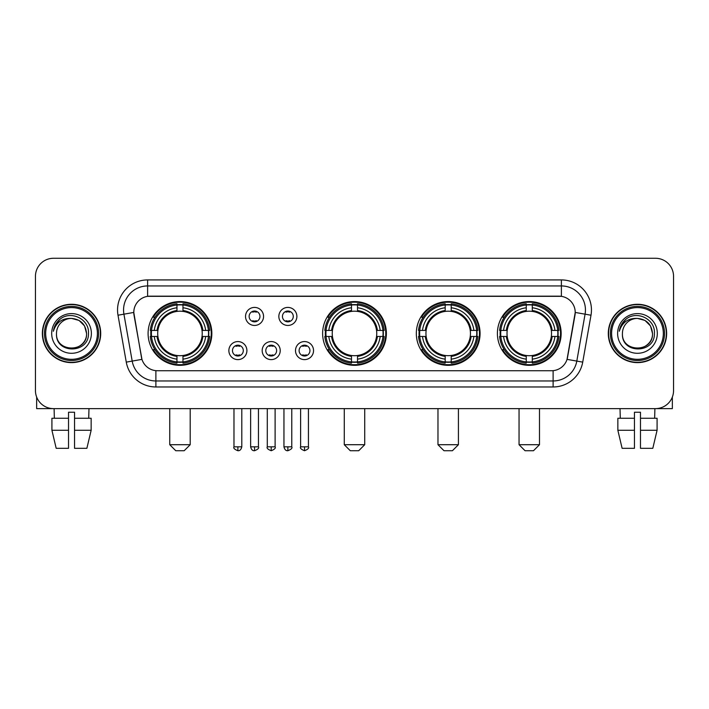 <?xml version="1.0" encoding="UTF-8"?>
<svg xmlns="http://www.w3.org/2000/svg" width="709" height="709" viewBox="0 0 709 709"><rect width="100%" height="100%" fill="white"/><g stroke="black" fill="none" stroke-linecap="round" stroke-linejoin="round"><path stroke-width="1.06" d="M322.622 333.452A31.878 31.878 0 0 0 354.5 365.321A31.878 31.878 0 0 0 386.378 333.452A31.878 31.878 0 0 0 354.5 301.573A31.878 31.878 0 0 0 322.622 333.452M416.325 333.452A31.878 31.878 0 0 0 448.203 365.321A31.878 31.878 0 0 0 480.073 333.452A31.878 31.878 0 0 0 448.203 301.573A31.878 31.878 0 0 0 416.325 333.452M497.399 333.452A31.878 31.878 0 0 0 529.269 365.321A31.878 31.878 0 0 0 561.147 333.452A31.878 31.878 0 0 0 529.269 301.573A31.878 31.878 0 0 0 497.399 333.452M148.092 333.452A31.878 31.878 0 0 0 179.971 365.321A31.878 31.878 0 0 0 211.84 333.452A31.878 31.878 0 0 0 179.971 301.573A31.878 31.878 0 0 0 148.092 333.452M246.909 350.592A9.022 9.022 0 0 1 237.887 359.614A9.022 9.022 0 0 1 228.865 350.592A9.022 9.022 0 0 1 237.887 341.57A9.022 9.022 0 0 1 246.909 350.592M232.472 350.592A5.415 5.415 0 0 0 237.887 356.007A5.415 5.415 0 0 0 243.302 350.592A5.415 5.415 0 0 0 237.887 345.177A5.415 5.415 0 0 0 232.472 350.592M280.223 350.592A9.022 9.022 0 0 1 271.201 359.614A9.022 9.022 0 0 1 262.179 350.592A9.022 9.022 0 0 1 271.201 341.57A9.022 9.022 0 0 1 280.223 350.592M265.795 350.592A5.415 5.415 0 0 0 271.201 356.007A5.415 5.415 0 0 0 276.616 350.592A5.415 5.415 0 0 0 271.201 345.177A5.415 5.415 0 0 0 265.795 350.592M313.546 350.592A9.022 9.022 0 0 1 304.524 359.614A9.022 9.022 0 0 1 295.502 350.592A9.022 9.022 0 0 1 304.524 341.57A9.022 9.022 0 0 1 313.546 350.592M299.109 350.592A5.415 5.415 0 0 0 304.524 356.007A5.415 5.415 0 0 0 309.939 350.592A5.415 5.415 0 0 0 304.524 345.177A5.415 5.415 0 0 0 299.109 350.592M263.562 316.427A9.022 9.022 0 0 1 254.549 325.449A9.022 9.022 0 0 1 245.527 316.427A9.022 9.022 0 0 1 254.549 307.414A9.022 9.022 0 0 1 263.562 316.427M249.134 316.427A5.415 5.415 0 0 0 254.549 321.842A5.415 5.415 0 0 0 259.955 316.427A5.415 5.415 0 0 0 254.549 311.021A5.415 5.415 0 0 0 249.134 316.427M296.885 316.427A9.022 9.022 0 0 1 287.863 325.449A9.022 9.022 0 0 1 278.841 316.427A9.022 9.022 0 0 1 287.863 307.414A9.022 9.022 0 0 1 296.885 316.427M282.448 316.427A5.415 5.415 0 0 0 287.863 321.842A5.415 5.415 0 0 0 293.278 316.427A5.415 5.415 0 0 0 287.863 311.021A5.415 5.415 0 0 0 282.448 316.427M126.273 362.131L118.004 315.221A30.07 30.07 0 0 1 147.614 279.922L561.386 279.922A30.07 30.07 0 0 1 590.996 315.221L582.727 362.131A30.07 30.07 0 0 1 553.117 386.972L155.883 386.972A30.07 30.07 0 0 1 126.273 362.131L141.951 359.366L134.028 315.221A16.236 16.236 0 0 1 150.016 296.167L558.984 296.167A16.236 16.236 0 0 1 574.972 315.221L567.546 357.318A16.236 16.236 0 0 1 551.558 370.736L157.442 370.736A16.236 16.236 0 0 1 141.454 357.318L133.779 312.439L123.924 314.176A24.053 24.053 0 0 1 147.614 285.94L561.386 285.94A24.053 24.053 0 0 1 585.076 314.176L576.807 361.085A24.053 24.053 0 0 1 553.117 380.963L155.883 380.963A24.053 24.053 0 0 1 132.193 361.085L123.924 314.176A24.053 24.053 0 0 1 123.561 309.993M150.955 336.456A29.166 29.166 0 0 1 150.955 330.447M500.262 336.456A29.166 29.166 0 0 1 500.262 330.447M419.187 336.456A29.166 29.166 0 0 1 419.187 330.447M325.484 336.456A29.166 29.166 0 0 1 325.484 330.447M42.363 333.452A29.166 29.166 0 0 0 71.538 362.618A29.166 29.166 0 0 0 100.705 333.452A29.166 29.166 0 0 0 71.538 304.285A29.166 29.166 0 0 0 42.363 333.452M608.295 333.452A29.166 29.166 0 0 0 637.462 362.618A29.166 29.166 0 0 0 666.637 333.452A29.166 29.166 0 0 0 637.462 304.285A29.166 29.166 0 0 0 608.295 333.452M147.614 279.922L147.614 296.344L561.386 296.344L561.386 279.922M133.779 312.403L133.957 309.993M551.558 370.736L157.442 370.736M590.996 315.221L575.221 312.439L567.049 359.366L582.727 362.131M567.546 357.318L567.448 357.832M141.552 357.832L141.454 357.318M673.55 276.315A18.044 18.044 0 0 0 655.506 258.271L53.494 258.271A18.044 18.044 0 0 0 35.45 276.315L35.45 390.588A18.044 18.044 0 0 0 53.494 408.623L655.506 408.623A18.044 18.044 0 0 0 673.55 390.588L673.55 276.315L673.55 390.588M35.45 276.315L35.45 390.588M655.506 258.271L53.494 258.271M53.494 408.623L655.506 408.623M36.655 397.067L36.655 408.623L106.421 408.623M51.917 418.248L51.917 430.274L56.188 448.318L51.917 430.274L51.917 418.248L68.525 418.248L68.525 412.239L74.542 412.239L74.542 418.248L91.151 418.248L91.151 430.274L86.879 448.318L91.151 430.274L74.542 430.274L74.542 418.248M88.98 408.623L88.714 418.248M68.525 418.248L68.525 448.318L56.188 448.318M51.917 430.274L68.525 430.274M86.879 448.318L74.542 448.318L74.542 430.274M54.097 408.623L54.354 418.248M97.399 333.452A25.861 25.861 0 0 0 71.538 307.591A25.861 25.861 0 0 0 45.677 333.452A25.861 25.861 0 0 0 71.538 359.312A25.861 25.861 0 0 0 97.399 333.452M98.595 333.452A27.066 27.066 0 0 0 71.538 306.385A27.066 27.066 0 0 0 44.472 333.452A27.066 27.066 0 0 0 71.538 360.518A27.066 27.066 0 0 0 98.595 333.452M100.403 333.452A28.865 28.865 0 0 0 71.538 304.586A28.865 28.865 0 0 0 42.664 333.452A28.865 28.865 0 0 0 71.538 362.317A28.865 28.865 0 0 0 100.403 333.452M86.569 333.452C85.674 324.314 80.666 319.307 71.538 318.412L79.053 320.433L84.557 325.936L86.569 333.452L84.557 325.936L79.053 320.433L71.538 318.412L79.053 320.433L84.557 325.936L86.569 333.452L84.557 325.936L79.053 320.433L71.538 318.412L79.053 320.433L84.557 325.936L86.569 333.452C87.491 352.843 55.577 352.843 56.498 333.452C55.16 354.314 89.174 353.853 88.465 333.452C89.582 319.13 70.82 310.028 60.008 319.254C56.233 322.4 54.026 326.406 53.379 331.263C56.215 322.311 62.268 318.022 71.538 318.412L79.053 320.433L84.557 325.936L86.569 333.452C87.491 352.843 55.577 352.843 56.498 333.452C55.577 352.843 87.491 352.843 86.569 333.452C87.491 352.843 55.577 352.843 56.498 333.452C55.577 352.843 87.491 352.843 86.569 333.452C87.491 352.843 55.577 352.843 56.498 333.452C55.577 352.843 87.491 352.843 86.569 333.452C87.491 352.843 55.577 352.843 56.498 333.452C55.577 352.843 87.491 352.843 86.569 333.452C87.491 352.843 55.577 352.843 56.498 333.452C55.577 352.843 87.491 352.843 86.569 333.452C87.491 352.843 55.577 352.843 56.498 333.452C55.577 352.843 87.491 352.843 86.569 333.452C87.491 352.843 55.577 352.843 56.498 333.452A15.04 15.04 0 0 1 71.538 318.412L79.053 320.433L84.557 325.936L86.569 333.452C87.172 345.123 72.167 352.869 63.012 345.832M51.686 333.452A19.843 19.843 0 0 0 71.538 353.295A19.843 19.843 0 0 0 91.381 333.452A19.843 19.843 0 0 0 71.538 313.6A19.843 19.843 0 0 0 51.686 333.452M59.999 319.254L55.568 324.527M55.293 325.041L55.692 324.314L55.293 325.041M184.18 450.729L175.761 450.729L169.743 444.711L190.198 444.711L184.18 450.729M202.021 336.456A22.254 22.254 0 0 0 182.975 311.402L182.975 311.402A22.254 22.254 0 0 0 157.921 336.456A22.254 22.254 0 0 0 202.021 336.456L202.907 336.456L202.021 336.456A22.254 22.254 0 0 1 182.975 355.501L182.975 359.135A25.861 25.861 0 0 0 205.654 336.456L209.651 336.456A29.831 29.831 0 0 1 182.975 363.132L182.975 361.918A28.626 28.626 0 0 0 208.437 336.456M151.558 336.456A28.564 28.564 0 0 1 151.558 330.447M182.975 305.038A28.564 28.564 0 0 0 176.966 305.038M208.375 330.447A28.564 28.564 0 0 1 208.375 336.456M209.651 330.447A29.831 29.831 0 0 0 182.975 303.771L182.975 304.985A28.626 28.626 0 0 1 208.437 330.447L209.651 330.447M150.29 336.456A29.831 29.831 0 0 0 176.966 363.132L176.966 361.918A28.626 28.626 0 0 1 151.504 336.456L150.29 336.456M208.437 330.447L205.654 330.447A25.861 25.861 0 0 0 182.975 307.768L182.975 304.985M182.975 361.918L182.975 359.135M151.504 336.456L154.287 336.456A25.861 25.861 0 0 0 176.966 359.135L176.966 361.918M182.975 307.768L182.975 310.515A23.131 23.131 0 0 1 202.907 330.447L205.654 330.447M205.654 336.456L202.907 336.456A23.131 23.131 0 0 1 182.975 356.388M176.966 359.135L176.966 355.501A22.254 22.254 0 0 1 157.921 336.456L154.287 336.456M202.021 330.447L202.907 330.447M182.975 361.856A28.564 28.564 0 0 1 176.966 361.856M176.966 303.771A29.831 29.831 0 0 0 150.29 330.447L151.504 330.447A28.626 28.626 0 0 1 176.966 304.985L176.966 303.771M176.966 304.985L176.966 307.768A25.861 25.861 0 0 0 154.287 330.447L151.504 330.447M176.966 311.366L176.966 307.768M154.287 330.447L157.035 330.447A23.131 23.131 0 0 1 176.966 310.515M176.966 355.501L176.966 356.388A23.131 23.131 0 0 1 157.035 336.456M154.943 317.215L153.241 317.215A31.276 31.276 0 0 1 211.247 333.452A31.276 31.276 0 0 1 153.241 349.688L154.943 349.688M358.71 450.729L350.29 450.729L344.273 444.711L364.727 444.711L358.71 450.729M376.55 336.456A22.254 22.254 0 0 0 357.504 311.402L357.504 311.402A22.254 22.254 0 0 0 332.45 336.456A22.254 22.254 0 0 0 376.55 336.456L377.436 336.456L376.55 336.456A22.254 22.254 0 0 1 357.504 355.501L357.504 359.135A25.861 25.861 0 0 0 380.184 336.456L384.181 336.456A29.831 29.831 0 0 1 357.504 363.132L357.504 361.918A28.626 28.626 0 0 0 382.966 336.456M326.096 336.456A28.564 28.564 0 0 1 326.096 330.447M357.504 305.038A28.564 28.564 0 0 0 351.496 305.038M382.904 330.447A28.564 28.564 0 0 1 382.904 336.456M384.181 330.447A29.831 29.831 0 0 0 357.504 303.771L357.504 304.985A28.626 28.626 0 0 1 382.966 330.447L384.181 330.447M324.819 336.456A29.831 29.831 0 0 0 351.496 363.132L351.496 361.918A28.626 28.626 0 0 1 326.034 336.456L324.819 336.456M382.966 330.447L380.184 330.447A25.861 25.861 0 0 0 357.504 307.768L357.504 304.985M357.504 361.918L357.504 359.135M326.034 336.456L328.816 336.456A25.861 25.861 0 0 0 351.496 359.135L351.496 361.918M357.504 307.768L357.504 310.515A23.131 23.131 0 0 1 377.436 330.447L380.184 330.447M380.184 336.456L377.436 336.456A23.131 23.131 0 0 1 357.504 356.388M351.496 359.135L351.496 355.501A22.254 22.254 0 0 1 332.45 336.456L328.816 336.456M376.55 330.447L377.436 330.447M357.504 361.856A28.564 28.564 0 0 1 351.496 361.856M351.496 303.771A29.831 29.831 0 0 0 324.819 330.447L326.034 330.447A28.626 28.626 0 0 1 351.496 304.985L351.496 303.771M351.496 304.985L351.496 307.768A25.861 25.861 0 0 0 328.816 330.447L326.034 330.447M351.496 311.366L351.496 307.768M328.816 330.447L331.564 330.447A23.131 23.131 0 0 1 351.496 310.515M351.496 355.501L351.496 356.388A23.131 23.131 0 0 1 331.564 336.456M329.481 317.215L327.771 317.215A31.276 31.276 0 0 1 385.776 333.452A31.276 31.276 0 0 1 327.771 349.688L329.481 349.688M452.413 450.729L443.994 450.729L437.976 444.711L458.422 444.711L452.413 450.729M470.244 336.456A22.254 22.254 0 0 0 451.208 311.402L451.208 311.402A22.254 22.254 0 0 0 426.153 336.456A22.254 22.254 0 0 0 470.244 336.456L471.139 336.456L470.244 336.456A22.254 22.254 0 0 1 451.208 355.501L451.208 359.135A25.861 25.861 0 0 0 473.887 336.456L477.875 336.456A29.831 29.831 0 0 1 451.208 363.132L451.208 361.918A28.626 28.626 0 0 0 476.67 336.456M419.79 336.456A28.564 28.564 0 0 1 419.79 330.447M451.208 305.038A28.564 28.564 0 0 0 445.19 305.038M476.608 330.447A28.564 28.564 0 0 1 476.608 336.456M477.875 330.447A29.831 29.831 0 0 0 451.208 303.771L451.208 304.985A28.626 28.626 0 0 1 476.67 330.447L477.875 330.447M418.523 336.456A29.831 29.831 0 0 0 445.19 363.132L445.19 361.918A28.626 28.626 0 0 1 419.728 336.456L418.523 336.456M476.67 330.447L473.887 330.447A25.861 25.861 0 0 0 451.208 307.768L451.208 304.985M451.208 361.918L451.208 359.135M419.728 336.456L422.511 336.456A25.861 25.861 0 0 0 445.19 359.135L445.19 361.918M451.208 307.768L451.208 310.515A23.131 23.131 0 0 1 471.139 330.447L473.887 330.447M473.887 336.456L471.139 336.456A23.131 23.131 0 0 1 451.208 356.388M445.19 359.135L445.19 355.501A22.254 22.254 0 0 1 426.153 336.456L422.511 336.456M470.244 330.447L471.139 330.447M451.208 361.856A28.564 28.564 0 0 1 445.19 361.856M445.19 303.771A29.831 29.831 0 0 0 418.523 330.447L419.728 330.447A28.626 28.626 0 0 1 445.19 304.985L445.19 303.771M445.19 304.985L445.19 307.768A25.861 25.861 0 0 0 422.511 330.447L419.728 330.447M445.19 311.366L445.19 307.768M422.511 330.447L425.267 330.447A23.131 23.131 0 0 1 445.19 310.515M445.19 355.501L445.19 356.388A23.131 23.131 0 0 1 425.267 336.456M423.176 317.215L421.474 317.215A31.276 31.276 0 0 1 479.47 333.452A31.276 31.276 0 0 1 421.474 349.688L423.176 349.688M533.478 450.729L525.059 450.729L519.05 444.711L539.496 444.711L533.478 450.729M551.318 336.456A22.254 22.254 0 0 0 532.282 311.402L532.282 311.402A22.254 22.254 0 0 0 507.219 336.456A22.254 22.254 0 0 0 551.318 336.456L552.205 336.456L551.318 336.456A22.254 22.254 0 0 1 532.282 355.501L532.282 359.135A25.861 25.861 0 0 0 554.952 336.456L558.949 336.456A29.831 29.831 0 0 1 532.282 363.132L532.282 361.918A28.626 28.626 0 0 0 557.744 336.456M500.864 336.456A28.564 28.564 0 0 1 500.864 330.447M532.282 305.038A28.564 28.564 0 0 0 526.264 305.038M557.682 330.447A28.564 28.564 0 0 1 557.682 336.456M558.949 330.447A29.831 29.831 0 0 0 532.282 303.771L532.282 304.985A28.626 28.626 0 0 1 557.744 330.447L558.949 330.447M499.597 336.456A29.831 29.831 0 0 0 526.264 363.132L526.264 361.918A28.626 28.626 0 0 1 500.802 336.456L499.597 336.456M557.744 330.447L554.952 330.447A25.861 25.861 0 0 0 532.282 307.768L532.282 304.985M532.282 361.918L532.282 359.135M500.802 336.456L503.585 336.456A25.861 25.861 0 0 0 526.264 359.135L526.264 361.918M532.282 307.768L532.282 310.515A23.131 23.131 0 0 1 552.205 330.447L554.952 330.447M554.952 336.456L552.205 336.456A23.131 23.131 0 0 1 532.282 356.388M526.264 359.135L526.264 355.501A22.254 22.254 0 0 1 507.219 336.456L503.585 336.456M551.318 330.447L552.205 330.447M532.282 361.856A28.564 28.564 0 0 1 526.264 361.856M526.264 303.771A29.831 29.831 0 0 0 499.597 330.447L500.802 330.447A28.626 28.626 0 0 1 526.264 304.985L526.264 303.771M526.264 304.985L526.264 307.768A25.861 25.861 0 0 0 503.585 330.447L500.802 330.447M526.264 311.366L526.264 307.768M503.585 330.447L506.332 330.447A23.131 23.131 0 0 1 526.264 310.515M526.264 355.501L526.264 356.388A23.131 23.131 0 0 1 506.332 336.456M504.25 317.215L502.539 317.215A31.276 31.276 0 0 1 560.544 333.452A31.276 31.276 0 0 1 502.539 349.688L504.25 349.688M252.741 321.531L252.741 320.681A4.617 4.617 0 0 0 256.348 320.681L256.348 321.531M256.348 311.331L256.348 312.182A4.617 4.617 0 0 0 252.741 312.182L252.741 311.331M286.055 321.531L286.055 320.681A4.617 4.617 0 0 0 289.671 320.681L289.671 321.531M289.671 311.331L289.671 312.182A4.617 4.617 0 0 0 286.055 312.182L286.055 311.331M236.079 355.696L236.079 354.837A4.617 4.617 0 0 0 239.686 354.837L239.686 355.696M239.686 345.487L239.686 346.346A4.617 4.617 0 0 0 236.079 346.346L236.079 345.487M269.402 355.696L269.402 354.837A4.617 4.617 0 0 0 273.009 354.837L273.009 355.696M273.009 345.487L273.009 346.346A4.617 4.617 0 0 0 269.402 346.346L269.402 345.487M302.716 355.696L302.716 354.837A4.617 4.617 0 0 0 306.323 354.837L306.323 355.696M306.323 345.487L306.323 346.346A4.617 4.617 0 0 0 302.716 346.346L302.716 345.487M672.345 397.067L672.345 408.623L602.579 408.623M634.458 418.248L634.458 430.274L617.849 430.274L622.121 448.318L617.849 430.274L617.849 418.248L634.458 418.248L634.458 412.239L640.475 412.239L640.475 418.248L657.083 418.248L657.083 430.274L652.812 448.318L657.083 430.274L640.475 430.274L640.475 418.248M654.903 408.623L654.646 418.248M634.458 430.274L634.458 448.318L622.121 448.318M652.812 448.318L640.475 448.318L640.475 430.274M620.02 408.623L620.286 418.248M663.323 333.452A25.861 25.861 0 0 0 637.462 307.591A25.861 25.861 0 0 0 611.601 333.452A25.861 25.861 0 0 0 637.462 359.312A25.861 25.861 0 0 0 663.323 333.452M664.528 333.452A27.066 27.066 0 0 0 637.462 306.385A27.066 27.066 0 0 0 610.405 333.452A27.066 27.066 0 0 0 637.462 360.518A27.066 27.066 0 0 0 664.528 333.452M666.336 333.452A28.865 28.865 0 0 0 637.462 304.586A28.865 28.865 0 0 0 608.597 333.452A28.865 28.865 0 0 0 637.462 362.317A28.865 28.865 0 0 0 666.336 333.452M622.431 333.452A15.04 15.04 0 0 1 637.462 318.412L644.986 320.433L650.49 325.936L652.502 333.452L650.49 325.936L644.986 320.433L637.462 318.412L644.986 320.433L650.49 325.936L652.502 333.452L650.49 325.936L644.986 320.433L637.462 318.412L644.986 320.433L650.49 325.936L652.502 333.452L650.49 325.936L644.986 320.433L637.462 318.412L644.986 320.433L650.49 325.936L652.502 333.452C653.423 352.843 621.509 352.843 622.431 333.452C621.093 354.314 655.107 353.853 654.398 333.452C655.515 319.13 636.753 310.028 625.941 319.254C622.165 322.4 619.958 326.406 619.303 331.263C622.139 322.311 628.192 318.022 637.462 318.412L644.986 320.433L650.49 325.936L652.502 333.452C653.423 352.843 621.509 352.843 622.431 333.452C621.509 352.843 653.423 352.843 652.502 333.452C653.423 352.843 621.509 352.843 622.431 333.452C621.509 352.843 653.423 352.843 652.502 333.452C653.423 352.843 621.509 352.843 622.431 333.452C621.509 352.843 653.423 352.843 652.502 333.452C653.423 352.843 621.509 352.843 622.431 333.452C621.509 352.843 653.423 352.843 652.502 333.452C653.423 352.843 621.509 352.843 622.431 333.452C621.509 352.843 653.423 352.843 652.502 333.452C653.104 345.123 638.091 352.869 628.936 345.832M637.462 318.412C646.599 319.307 651.606 324.314 652.502 333.452M617.619 333.452A19.843 19.843 0 0 0 637.462 353.295A19.843 19.843 0 0 0 657.314 333.452A19.843 19.843 0 0 0 637.462 313.6A19.843 19.843 0 0 0 617.619 333.452M625.932 319.254L621.501 324.527M621.226 325.041L621.625 324.314M553.117 370.665L553.117 386.972M155.883 386.972L155.883 370.665M118.004 315.221L123.924 314.176M176.966 362.131A28.839 28.839 0 0 0 182.975 362.131M208.65 336.456A28.839 28.839 0 0 0 208.65 330.447M182.975 304.773A28.839 28.839 0 0 0 176.966 304.773M351.496 362.131A28.839 28.839 0 0 0 357.504 362.131M383.179 336.456A28.839 28.839 0 0 0 383.179 330.447M357.504 304.773A28.839 28.839 0 0 0 351.496 304.773M445.19 362.131A28.839 28.839 0 0 0 451.208 362.131M476.882 336.456A28.839 28.839 0 0 0 476.882 330.447M451.208 304.773A28.839 28.839 0 0 0 445.19 304.773M526.264 362.131A28.839 28.839 0 0 0 532.282 362.131M557.948 336.456A28.839 28.839 0 0 0 557.948 330.447M532.282 304.773A28.839 28.839 0 0 0 526.264 304.773M254.549 446.821L250.632 446.821C251.314 449.603 252.626 450.906 254.549 450.729L254.549 446.821L258.457 446.821L258.457 408.623M287.863 446.821L283.954 446.821C284.637 449.603 285.94 450.906 287.863 450.729L287.863 446.821L291.771 446.821L291.771 408.623M237.887 446.821L233.979 446.821C233.181 448.07 234.484 449.373 237.887 450.729L237.887 446.821L241.796 446.821L241.796 408.623M271.201 446.821L267.293 446.821C266.504 448.07 267.807 449.373 271.201 450.729L271.201 446.821L275.11 446.821L275.11 408.623M304.524 446.821L300.616 446.821C299.818 448.07 301.121 449.373 304.524 450.729L304.524 446.821L308.433 446.821L308.433 408.623M190.198 408.623L190.198 444.711M169.743 408.623L169.743 444.711M364.727 408.623L364.727 444.711M344.273 408.623L344.273 444.711M458.422 408.623L458.422 444.711M437.976 408.623L437.976 444.711M539.496 408.623L539.496 444.711M519.05 408.623L519.05 444.711M250.632 446.821L250.632 408.623M258.457 446.821C259.246 448.07 257.943 449.373 254.549 450.729M283.954 446.821L283.954 408.623M291.771 446.821C292.569 448.07 291.266 449.373 287.863 450.729M233.979 446.821L233.979 408.623M241.796 446.821C241.113 449.603 239.81 450.906 237.887 450.729M267.293 446.821L267.293 408.623M275.11 446.821C275.907 448.07 274.605 449.373 271.201 450.729M300.616 446.821L300.616 408.623M308.433 446.821C309.221 448.07 307.919 449.373 304.524 450.729"/></g></svg>

